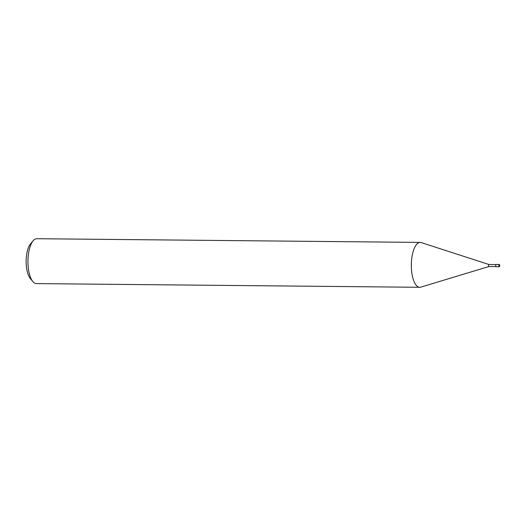 <?xml version="1.0" encoding="UTF-8"?>
<svg xmlns="http://www.w3.org/2000/svg" width="526" height="526" viewBox="0 0 526 526"><rect width="100%" height="100%" fill="white"/><g stroke="black" fill="none" stroke-linecap="round" stroke-linejoin="round"><path stroke-width="0.79" d="M488.983 264.512A1.006 0.388 90.6 0 0 488.937 264.506A1.006 0.388 90.6 0 0 488.542 265.742A1.006 0.388 90.6 0 0 488.917 266.524A1.006 0.388 90.6 0 0 488.963 266.518L420.807 287.137A22.44 8.659 90.6 0 1 411.51 269.969A22.44 8.659 90.6 0 0 419.768 287.288A22.44 8.659 90.6 0 0 420.866 287.117M495.992 264.571L488.937 264.506L421.234 242.585A22.44 8.659 90.6 0 0 411.51 269.969A22.44 8.659 90.6 0 1 420.195 242.407L36.827 238.712A22.44 8.659 90.6 0 0 33.184 240.737A22.44 8.659 90.6 0 0 28.134 266.268A22.44 8.659 90.6 0 0 32.79 281.495A22.44 8.659 90.6 0 0 36.393 283.593L419.768 287.288M421.293 242.604A22.44 8.659 90.6 0 0 420.195 242.407M33.184 240.737L30.593 243.768A19.074 7.364 90.6 0 0 26.3 265.472A19.074 7.364 90.6 0 0 30.258 278.418L32.79 281.495M499.286 264.493L496.182 264.466A1.118 0.434 90.6 0 0 495.748 265.84A1.118 0.434 90.6 0 0 496.163 266.708L499.266 266.735A1.124 0.434 90.6 0 0 499.7 265.36A1.124 0.434 90.6 0 0 499.286 264.493A1.124 0.434 90.6 0 0 498.852 265.873A1.124 0.434 90.6 0 0 499.266 266.735M495.972 266.59L488.917 266.524"/></g></svg>
